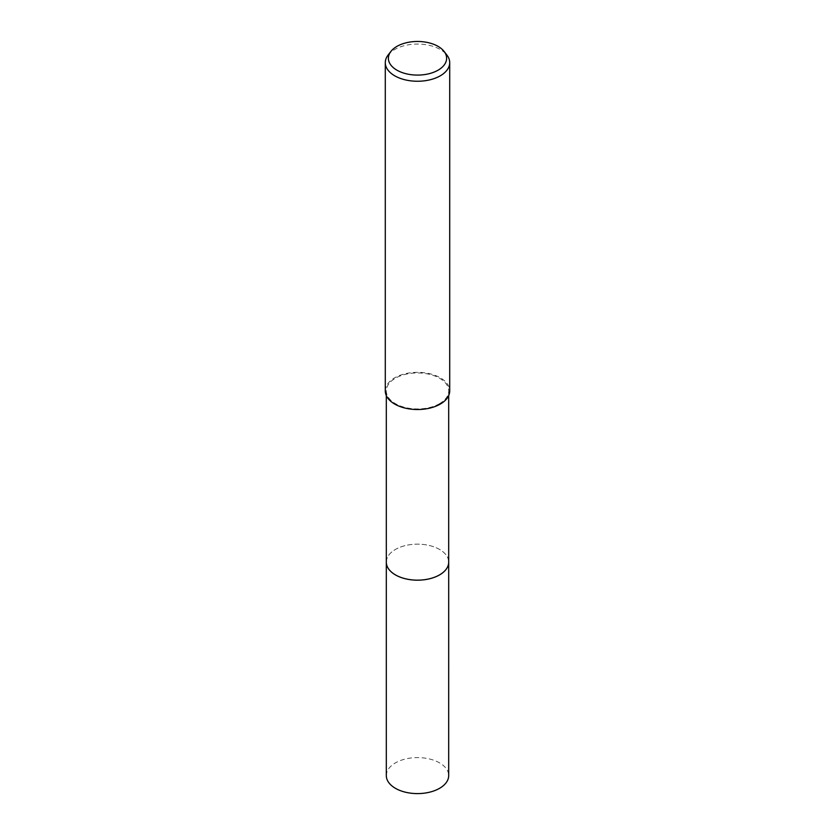 <?xml version="1.0" encoding="UTF-8"?>
<svg xmlns="http://www.w3.org/2000/svg" width="835" height="835" viewBox="0 0 835 835"><rect width="100%" height="100%" fill="white"/><g stroke="black" fill="none" stroke-linecap="round" stroke-linejoin="round"><path stroke-width="0.63" stroke-dasharray="4.17 3.13" d="M386.313 562.153A31.187 18.005 180 0 1 389.037 554.805A31.187 18.005 180 0 1 395.446 549.43A31.187 18.005 180 0 1 445.963 554.805A31.187 18.005 180 0 1 448.687 562.153M386.313 561.788A31.187 18.005 180 0 1 389.026 554.816A31.187 18.005 180 0 1 395.446 549.43A31.187 18.005 180 0 1 445.973 554.816A31.187 18.005 180 0 1 448.687 561.788M439.554 403.67A31.187 18.005 180 0 1 405.57 407.574A31.187 18.005 180 0 1 386.313 390.937A31.187 18.005 180 0 1 395.446 378.213A31.187 18.005 180 0 1 429.43 374.31A31.187 18.005 180 0 1 448.687 390.937A31.187 18.005 180 0 1 439.554 403.67M385.29 390.926A32.21 18.6 180 0 1 394.725 377.785A32.21 18.6 180 0 1 429.827 373.746A32.21 18.6 180 0 1 449.71 390.926M388.098 55.058A32.21 18.6 180 0 1 394.725 49.505A32.21 18.6 180 0 1 446.902 55.058M386.313 775.59A31.187 18.005 180 0 1 405.57 758.963A31.187 18.005 180 0 1 439.554 762.866A31.187 18.005 180 0 1 448.687 775.59M386.313 561.642A31.198 18.015 180 0 1 405.987 545.432A31.198 18.015 180 0 1 439.554 549.43A31.198 18.015 180 0 1 448.687 561.642M386.313 395.581L386.313 390.937M448.687 395.581L448.687 390.937"/><path stroke-width="1.25" d="M448.687 561.642A31.198 18.015 180 0 1 448.698 562.164A31.187 18.005 180 0 1 439.554 574.887A31.187 18.005 180 0 1 405.57 578.791A31.187 18.005 180 0 1 386.313 562.153A31.198 18.015 180 0 1 386.313 561.642M448.687 561.788A31.187 18.005 180 0 1 439.554 574.897A31.187 18.005 180 0 1 405.267 578.728A31.187 18.005 180 0 1 386.313 561.788M444.084 51.415L446.902 55.058A32.21 18.6 180 0 1 449.71 62.656L449.71 390.926A32.21 18.6 180 0 1 440.275 404.077A32.21 18.6 180 0 1 405.173 408.106A32.21 18.6 180 0 1 385.29 390.926L385.29 62.656A32.21 18.6 180 0 1 388.098 55.058L390.916 51.415A29.121 16.815 180 0 1 396.907 46.395A29.121 16.815 180 0 1 444.084 51.415A29.121 16.815 180 0 1 438.093 70.171A29.121 16.815 180 0 1 400.988 72.123A29.121 16.815 180 0 1 390.916 51.415M449.71 62.656A32.21 18.6 180 0 1 440.275 75.808A32.21 18.6 180 0 1 405.173 79.836A32.21 18.6 180 0 1 385.29 62.656M386.302 562.164A31.198 18.015 180 0 0 395.446 574.908A31.198 18.015 180 0 0 429.44 578.812A31.198 18.015 180 0 0 448.698 562.164L448.687 775.59A31.187 18.005 180 0 1 429.43 792.227A31.187 18.005 180 0 1 395.446 788.323A31.187 18.005 180 0 1 386.313 775.59L386.313 395.581M448.687 562.153L448.687 395.581"/></g></svg>
